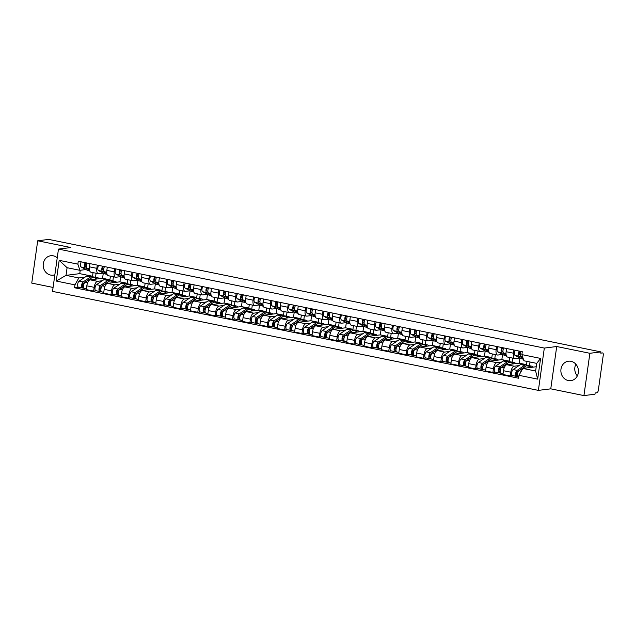 <?xml version="1.0" encoding="UTF-8"?>
<svg xmlns="http://www.w3.org/2000/svg" width="635" height="635" viewBox="0 0 635 635"><rect width="100%" height="100%" fill="white"/><g stroke="black" fill="none" stroke-linecap="round" stroke-linejoin="round"><path stroke-width="0.95" d="M577.334 375.912A9.795 8.771 82.9 0 1 575.874 364.204M571.008 361.307A9.795 8.771 -97.1 0 0 568.444 361.204A9.795 8.771 -97.1 0 0 560.872 370.578A9.795 8.771 -97.1 0 0 568.301 380.548A9.795 8.771 -97.1 0 0 570.865 380.643A9.795 8.771 -97.1 0 0 578.437 371.269A9.795 8.771 -97.1 0 0 571.008 361.307M57.245 257.794A9.795 8.771 -97.1 0 0 53.324 255.834A9.795 8.771 -97.1 0 0 50.76 255.738A9.795 8.771 -97.1 0 0 43.188 265.113A9.795 8.771 -97.1 0 0 50.617 275.074A9.795 8.771 -97.1 0 0 53.181 275.177A9.795 8.771 -97.1 0 0 54.856 274.78M583.93 395.589L589.875 353.29L600.932 351.909L48.752 239.411L37.695 240.792L70.858 247.547L58.468 249.095L52.522 291.394L538.377 390.382L550.767 388.834L583.93 395.589L594.987 394.208L595.162 392.978L596.884 392.763A2.508 1.072 101.5 0 0 598.345 390.16L603.25 355.251A2.508 1.072 101.5 0 0 602.639 352.933A2.508 1.072 101.5 0 0 602.488 352.925L602.639 352.933M37.695 240.792L31.75 283.091L53.078 287.441M589.875 353.29L556.712 346.527L544.322 348.075L58.468 249.095M600.932 351.909L600.766 353.139L602.488 352.925M103.291 273.098L102.56 278.289L90.17 279.837A5.779 2.469 101.5 0 0 86.82 285.829L86.289 289.592L93.631 291.084L94.163 287.322A5.779 2.469 -78.5 0 1 97.512 281.329L102.338 280.733M96.83 268.327L89.487 266.835A5.779 2.469 101.5 0 0 90.892 272.177L98.234 273.669A5.779 2.469 -78.5 0 1 96.83 268.327L97.282 265.12M89.487 266.835L89.94 263.62M96.195 290.766L93.631 291.084M113.443 276.773L112.871 280.837M103.346 273.09L98.592 273.685A5.779 2.469 -78.5 0 1 98.234 273.669M108.537 279.956L109.911 279.789L110.419 276.154M120.65 276.638L119.92 281.829L107.529 283.369A5.779 2.469 101.5 0 0 104.18 289.362L103.648 293.124L110.99 294.624L111.522 290.862A5.779 2.469 -78.5 0 1 114.871 284.869L119.698 284.266M107.299 267.16L106.847 270.375A5.779 2.469 101.5 0 0 108.252 275.717L115.594 277.209A5.779 2.469 -78.5 0 1 114.189 271.867L114.641 268.653M113.554 294.299L110.99 294.624M130.802 280.305L130.231 284.377M120.706 276.63L115.951 277.225A5.779 2.469 -78.5 0 1 115.594 277.209M125.897 283.496L127.27 283.321L127.778 279.694M138.009 280.17L137.279 285.361L124.889 286.909A5.779 2.469 101.5 0 0 121.539 292.902L121.007 296.664L128.349 298.156L128.881 294.394A5.779 2.469 -78.5 0 1 132.231 288.409L137.057 287.806M124.658 270.7L124.206 273.907A5.779 2.469 101.5 0 0 125.611 279.249L132.953 280.749A5.779 2.469 -78.5 0 1 131.548 275.407L132.001 272.193M130.921 297.839L128.349 298.156M148.161 283.845L147.59 287.917M138.065 280.162L133.31 280.757A5.779 2.469 -78.5 0 1 132.953 280.749M143.256 287.028L144.629 286.861L145.137 283.226M155.369 283.71L154.646 288.901L142.248 290.449A5.779 2.469 101.5 0 0 138.898 296.442L138.366 300.196L145.709 301.696L146.24 297.934A5.779 2.469 -78.5 0 1 149.598 291.941L154.416 291.338M142.018 274.233L141.565 277.447A5.779 2.469 101.5 0 0 142.97 282.789L150.312 284.282A5.779 2.469 -78.5 0 1 148.907 278.94L149.36 275.733M148.28 301.379L145.709 301.696M165.521 287.385L164.949 291.449M155.424 283.702L150.67 284.297A5.779 2.469 -78.5 0 1 150.312 284.282M160.615 290.568L161.988 290.393L162.496 286.766M172.736 287.242L172.006 292.433L159.607 293.981A5.779 2.469 101.5 0 0 156.258 299.974L155.726 303.736L163.076 305.237L163.6 301.474A5.779 2.469 -78.5 0 1 166.957 295.481L171.775 294.878M159.377 277.773L158.925 280.98A5.779 2.469 101.5 0 0 160.33 286.322L167.672 287.822A5.779 2.469 -78.5 0 1 166.267 282.48L166.719 279.265M165.64 304.911L163.076 305.237M182.88 290.917L182.309 294.989M172.791 287.242L168.029 287.83A5.779 2.469 -78.5 0 1 167.672 287.822M177.975 294.1L179.348 293.934L179.856 290.306M190.095 290.782L189.365 295.974L176.967 297.521A5.779 2.469 101.5 0 0 173.617 303.514L173.085 307.276L180.435 308.769L180.959 305.006A5.779 2.469 -78.5 0 1 184.317 299.014L189.135 298.418M176.736 281.305L176.284 284.52A5.779 2.469 101.5 0 0 177.689 289.862L185.031 291.354A5.779 2.469 -78.5 0 1 183.634 286.012L184.079 282.805M182.999 308.451L180.435 308.769M200.239 294.457L199.668 298.521M190.151 290.774L185.388 291.37A5.779 2.469 -78.5 0 1 185.031 291.354M195.334 297.64L196.707 297.474L197.215 293.838M207.454 294.322L206.724 299.514L194.334 301.053A5.779 2.469 101.5 0 0 190.976 307.046L190.444 310.809L197.795 312.309L198.318 308.546A5.779 2.469 -78.5 0 1 201.676 302.554L206.494 301.95M194.096 284.845L193.643 288.052A5.779 2.469 101.5 0 0 195.048 293.394L202.39 294.894A5.779 2.469 -78.5 0 1 200.993 289.552L201.438 286.337M200.358 311.983L197.795 312.309M217.607 297.99L217.035 302.062M207.51 294.315L202.748 294.91A5.779 2.469 -78.5 0 1 202.39 294.894M212.693 301.18L214.066 301.006L214.574 297.378M224.814 297.855L224.084 303.046L211.693 304.594A5.779 2.469 101.5 0 0 208.336 310.586L207.812 314.349L215.154 315.841L215.678 312.079A5.779 2.469 -78.5 0 1 219.035 306.086L223.853 305.491M211.455 288.377L211.003 291.592A5.779 2.469 101.5 0 0 212.407 296.934L219.75 298.434A5.779 2.469 -78.5 0 1 218.353 293.092L218.805 289.877M217.718 315.524L215.154 315.841M234.966 301.53L234.394 305.602M224.869 297.847L220.107 298.442A5.779 2.469 -78.5 0 1 219.75 298.434M230.053 304.713L231.426 304.546L231.942 300.911M242.173 301.395L241.443 306.586L229.052 308.134A5.779 2.469 101.5 0 0 225.695 314.119L225.171 317.881L232.513 319.381L233.045 315.619A5.779 2.469 -78.5 0 1 236.395 309.626L241.213 309.023M228.814 291.917L228.362 295.132A5.779 2.469 101.5 0 0 229.767 300.474L237.117 301.966A5.779 2.469 -78.5 0 1 235.712 296.624L236.164 293.418M235.077 319.064L232.513 319.381M252.325 305.07L251.754 309.134M242.229 301.387L237.466 301.982A5.779 2.469 -78.5 0 1 237.117 301.966M247.412 308.253L248.785 308.078L249.301 304.451M259.532 304.927L258.802 310.118L246.412 311.666A5.779 2.469 101.5 0 0 243.054 317.659L242.53 321.421L249.873 322.913L250.404 319.159A5.779 2.469 -78.5 0 1 253.754 313.166L258.572 312.563M246.174 295.458L245.729 298.664A5.779 2.469 101.5 0 0 247.126 304.006L254.476 305.506A5.779 2.469 -78.5 0 1 253.071 300.164L253.524 296.95M252.436 322.596L249.873 322.913M269.684 308.602L269.113 312.674M259.588 304.919L254.826 305.514A5.779 2.469 -78.5 0 1 254.476 305.506M264.779 311.785L266.144 311.618L266.66 307.983M276.892 308.467L276.161 313.658L263.771 315.206A5.779 2.469 101.5 0 0 260.413 321.199L259.89 324.953L267.232 326.453L267.764 322.691A5.779 2.469 -78.5 0 1 271.113 316.698L275.931 316.095M263.541 298.99L263.088 302.204A5.779 2.469 101.5 0 0 264.485 307.546L271.836 309.039A5.779 2.469 -78.5 0 1 270.431 303.697L270.883 300.49M269.796 326.136L267.232 326.453M287.044 312.142L286.472 316.206M276.947 308.459L272.193 309.055A5.779 2.469 -78.5 0 1 271.836 309.039M282.138 315.325L283.504 315.151L284.02 311.523M294.251 312.007L293.521 317.19L281.13 318.738A5.779 2.469 101.5 0 0 277.773 324.731L277.249 328.493L284.591 329.994L285.123 326.231A5.779 2.469 -78.5 0 1 288.473 320.238L293.299 319.635M280.9 302.53L280.448 305.737A5.779 2.469 101.5 0 0 281.853 311.079L289.195 312.579A5.779 2.469 -78.5 0 1 287.79 307.237L288.242 304.022M287.155 329.668L284.591 329.994M304.403 315.674L303.832 319.746M294.307 311.999L289.552 312.587A5.779 2.469 -78.5 0 1 289.195 312.579M299.498 318.865L300.871 318.691L301.379 315.063M311.61 315.539L310.88 320.731L298.49 322.278A5.779 2.469 101.5 0 0 295.14 328.271L294.608 332.034L301.95 333.526L302.482 329.763A5.779 2.469 -78.5 0 1 305.832 323.771L310.658 323.175M298.26 306.062L297.807 309.277A5.779 2.469 101.5 0 0 299.212 314.619L306.554 316.111A5.779 2.469 -78.5 0 1 305.149 310.769L305.602 307.562M304.514 333.208L301.95 333.526M321.762 319.214L321.191 323.278M311.666 315.531L306.911 316.127A5.779 2.469 -78.5 0 1 306.554 316.111M316.857 322.397L318.23 322.231L318.738 318.595M328.97 319.08L328.239 324.271L315.849 325.811A5.779 2.469 101.5 0 0 312.499 331.803L311.968 335.566L319.31 337.066L319.842 333.304A5.779 2.469 -78.5 0 1 323.191 327.311L328.017 326.707M315.619 309.602L315.166 312.817A5.779 2.469 101.5 0 0 316.571 318.159L323.913 319.651A5.779 2.469 -78.5 0 1 322.509 314.309L322.961 311.094M321.881 336.74L319.31 337.066M339.122 322.747L338.55 326.819M329.025 319.072L324.271 319.667A5.779 2.469 -78.5 0 1 323.913 319.651M334.216 325.938L335.59 325.763L336.098 322.135M346.329 322.612L345.607 327.803L333.208 329.351A5.779 2.469 101.5 0 0 329.859 335.344L329.327 339.106L336.669 340.598L337.201 336.836A5.779 2.469 -78.5 0 1 340.558 330.851L345.376 330.248M332.978 313.142L332.526 316.349A5.779 2.469 101.5 0 0 333.931 321.691L341.273 323.191A5.779 2.469 -78.5 0 1 339.868 317.849L340.32 314.635M339.241 340.281L336.669 340.598M356.481 326.287L355.91 330.359M346.385 322.604L341.63 323.199A5.779 2.469 -78.5 0 1 341.273 323.191M351.576 329.47L352.949 329.303L353.457 325.668M363.696 326.152L362.966 331.343L350.568 332.891A5.779 2.469 101.5 0 0 347.218 338.876L346.686 342.638L354.036 344.138L354.56 340.376A5.779 2.469 -78.5 0 1 357.918 334.383L362.736 333.78M350.337 316.674L349.885 319.889A5.779 2.469 101.5 0 0 351.29 325.231L358.632 326.723A5.779 2.469 -78.5 0 1 357.227 321.381L357.68 318.175M356.6 343.821L354.036 344.138M373.84 329.827L373.269 333.891M363.752 326.144L358.989 326.739A5.779 2.469 -78.5 0 1 358.632 326.723M368.935 333.01L370.308 332.835L370.816 329.208M381.056 329.684L380.325 334.875L367.927 336.423A5.779 2.469 101.5 0 0 364.577 342.416L364.045 346.178L371.396 347.67L371.919 343.916A5.779 2.469 -78.5 0 1 375.277 337.923L380.095 337.32M367.697 320.215L367.244 323.421A5.779 2.469 101.5 0 0 368.649 328.763L375.991 330.263A5.779 2.469 -78.5 0 1 374.587 324.922L375.039 321.707M373.959 347.353L371.396 347.67M391.2 333.359L390.628 337.431M381.111 329.684L376.349 330.271A5.779 2.469 -78.5 0 1 375.991 330.263M386.294 336.542L387.667 336.375L388.175 332.748M398.415 333.224L397.685 338.415L385.286 339.963A5.779 2.469 101.5 0 0 381.937 345.956L381.405 349.718L388.755 351.211L389.279 347.448A5.779 2.469 -78.5 0 1 392.636 341.455L397.454 340.852M385.056 323.747L384.604 326.962A5.779 2.469 101.5 0 0 386.009 332.303L393.351 333.796A5.779 2.469 -78.5 0 1 391.954 328.454L392.398 325.247M391.319 350.893L388.755 351.211M408.567 336.899L407.987 340.963M398.47 333.216L393.708 333.812A5.779 2.469 -78.5 0 1 393.351 333.796M403.654 340.082L405.027 339.908L405.535 336.28M415.774 336.764L415.044 341.955L402.653 343.495A5.779 2.469 101.5 0 0 399.296 349.488L398.764 353.25L406.114 354.751L406.638 350.988A5.779 2.469 -78.5 0 1 409.996 344.995L414.814 344.392M402.415 327.287L401.963 330.494A5.779 2.469 101.5 0 0 403.368 335.836L410.71 337.336A5.779 2.469 -78.5 0 1 409.313 331.994L409.765 328.779M408.678 354.425L406.114 354.751M425.926 340.431L425.355 344.503M415.83 336.756L411.067 337.344A5.779 2.469 -78.5 0 1 410.71 337.336M421.013 343.622L422.386 343.448L422.894 339.82M433.133 340.296L432.403 345.488L420.013 347.035A5.779 2.469 101.5 0 0 416.655 353.028L416.131 356.791L423.474 358.283L423.997 354.52A5.779 2.469 -78.5 0 1 427.355 348.528L432.173 347.932M419.775 330.819L419.322 334.034A5.779 2.469 101.5 0 0 420.727 339.376L428.077 340.876A5.779 2.469 -78.5 0 1 426.672 335.534L427.125 332.319M426.037 357.965L423.474 358.283M443.286 343.972L442.714 348.036M433.189 340.289L428.427 340.884A5.779 2.469 -78.5 0 1 428.077 340.876M438.372 347.154L439.745 346.988L440.261 343.352M450.493 343.837L449.763 349.028L437.372 350.568A5.779 2.469 101.5 0 0 434.015 356.56L433.491 360.323L440.833 361.823L441.365 358.061A5.779 2.469 -78.5 0 1 444.714 352.068L449.532 351.465M437.134 334.359L436.689 337.574A5.779 2.469 101.5 0 0 438.086 342.916L445.437 344.408A5.779 2.469 -78.5 0 1 444.032 339.066L444.484 335.859M443.397 361.498L440.833 361.823M460.645 347.504L460.073 351.576M450.548 343.829L445.786 344.424A5.779 2.469 -78.5 0 1 445.437 344.408M455.739 350.695L457.105 350.52L457.621 346.893M467.852 347.369L467.122 352.56L454.731 354.108A5.779 2.469 101.5 0 0 451.374 360.101L450.85 363.863L458.192 365.355L458.724 361.593A5.779 2.469 -78.5 0 1 462.074 355.608L466.892 355.005M454.493 337.899L454.049 341.106A5.779 2.469 101.5 0 0 455.446 346.448L462.796 347.948A5.779 2.469 -78.5 0 1 461.391 342.606L461.843 339.392M460.756 365.038L458.192 365.355M478.004 351.044L477.433 355.116M467.908 347.361L463.153 347.956A5.779 2.469 -78.5 0 1 462.796 347.948M473.099 354.227L474.464 354.06L474.98 350.425M485.211 350.909L484.481 356.1L472.091 357.648A5.779 2.469 101.5 0 0 468.733 363.641L468.209 367.395L475.551 368.895L476.083 365.133A5.779 2.469 -78.5 0 1 479.433 359.14L484.251 358.537M471.861 341.432L471.408 344.646A5.779 2.469 101.5 0 0 472.805 349.988L480.155 351.48A5.779 2.469 -78.5 0 1 478.75 346.138L479.203 342.932M478.115 368.578L475.551 368.895M495.363 354.584L494.792 358.648M485.267 350.901L480.512 351.496A5.779 2.469 -78.5 0 1 480.155 351.48M490.458 357.767L491.831 357.592L492.339 353.965M502.571 354.441L501.84 359.632L489.45 361.18A5.779 2.469 101.5 0 0 486.092 367.173L485.569 370.935L492.911 372.435L493.443 368.673A5.779 2.469 -78.5 0 1 496.792 362.68L501.618 362.077M489.22 344.972L488.767 348.178A5.779 2.469 101.5 0 0 490.172 353.52L497.515 355.021A5.779 2.469 -78.5 0 1 496.11 349.679L496.562 346.464M495.475 372.11L492.911 372.435M512.723 358.116L512.151 362.188M502.626 354.441L497.872 355.028A5.779 2.469 -78.5 0 1 497.515 355.021M507.817 361.307L509.191 361.132L509.699 357.505M519.93 357.981L519.2 363.172L506.809 364.72A5.779 2.469 101.5 0 0 503.46 370.713L502.928 374.475L510.27 375.968L510.802 372.205A5.779 2.469 -78.5 0 1 514.152 366.212L518.978 365.617M506.579 348.504L506.127 351.719A5.779 2.469 101.5 0 0 507.532 357.06L514.874 358.553A5.779 2.469 -78.5 0 1 513.469 353.211L513.921 350.004M512.834 375.65L510.27 375.968M530.034 362.021L529.511 365.72M519.986 357.973L515.231 358.569A5.779 2.469 -78.5 0 1 514.874 358.553M525.177 364.839L526.55 364.673L527.002 361.402M519.2 363.172L526.55 364.673M501.84 359.632L509.191 361.132M484.481 356.1L491.831 357.592M467.122 352.56L474.464 354.06M449.763 349.028L457.105 350.52M432.403 345.488L439.745 346.988M415.044 341.955L422.386 343.448M397.685 338.415L405.027 339.908M380.325 334.875L387.667 336.375M362.966 331.343L370.308 332.835M345.607 327.803L352.949 329.303M328.239 324.271L335.59 325.763M310.88 320.731L318.23 322.231M293.521 317.19L300.871 318.691M276.161 313.658L283.504 315.151M258.802 310.118L266.144 311.618M241.443 306.586L248.785 308.078M224.084 303.046L231.426 304.546M206.724 299.514L214.066 301.006M189.365 295.974L196.707 297.474M172.006 292.433L179.348 293.934M154.646 288.901L161.988 290.393M137.279 285.361L144.629 286.861M119.92 281.829L127.27 283.321M102.56 278.289L109.911 279.789M80.224 270.272L79.748 273.645L66.024 275.352L78.819 277.963L84.979 277.193M91.178 276.423L92.551 276.249L93.059 272.621M79.748 273.645L92.551 276.249M85.987 269.558L79.899 270.312L67.096 267.708L66.024 275.352L56.261 281.059L59.174 260.334L77.867 264.144L79.899 270.312M536.234 366.752L522.835 368.419L535.63 371.03L536.71 363.379L523.915 360.775L521.883 354.608L522.295 351.711L78.28 261.247L77.867 264.144M521.883 354.608L540.583 358.418L537.67 379.135L518.97 375.325L522.835 368.419M78.819 277.963L74.954 284.869L74.549 287.766L518.565 378.222L518.97 375.325M74.954 284.869L56.261 281.059M538.377 390.382L544.322 348.075M550.767 388.834L556.712 346.527M78.835 287.226L74.549 287.766M96.083 273.233L95.512 277.305M59.174 260.334L67.096 267.708M535.63 371.03L537.67 379.135M536.71 363.379L540.583 358.418M89.408 269.454L86.995 268.184A3.143 1.341 -78.5 0 1 86.328 266.089A3.143 1.341 -78.5 0 1 87.138 263.057M86.344 266.668L85.511 266.232A1.508 0.643 -78.5 0 1 85.257 264.668A1.508 0.643 -78.5 0 1 86.098 263.303L86.924 263.469M89.694 270.82L87.773 270.431A7.533 3.215 -78.5 0 1 87.392 270.296L81.097 266.986A3.143 1.341 -78.5 0 1 80.431 264.89A3.143 1.341 -78.5 0 1 81.24 261.85M89.503 270.113L85.106 267.803A3.143 1.341 -78.5 0 1 84.439 265.708A3.143 1.341 -78.5 0 1 85.249 262.668M86.098 263.303L86.162 262.85M91.194 278.178A5.905 2.516 101.5 0 0 90.551 278.455L83.09 283.48A1.508 0.643 101.5 0 0 82.383 285.059A1.508 0.643 101.5 0 0 82.764 286.361A1.508 0.643 101.5 0 0 82.852 286.369L82.629 287.972A3.143 1.341 101.5 0 1 82.439 287.965L78.43 287.147A3.143 1.341 101.5 0 1 77.645 284.432A3.143 1.341 101.5 0 1 79.113 281.138L86.574 276.114A7.533 3.215 101.5 0 1 87.955 275.765L91.956 276.582A7.533 3.215 101.5 0 0 90.583 276.931L83.114 281.956A3.143 1.341 101.5 0 0 81.653 285.25A3.143 1.341 101.5 0 0 82.439 287.965M92.837 277.114A7.533 3.215 101.5 0 0 91.956 276.582M83.653 284.948L82.383 285.107M83.502 286.496L82.677 286.329M99.036 278.725A7.533 3.215 101.5 0 0 97.853 277.781L93.853 276.963A7.533 3.215 101.5 0 0 92.472 277.32L85.011 282.345A3.143 1.341 101.5 0 0 83.542 285.631A3.143 1.341 101.5 0 0 84.328 288.346L86.4 288.766M97.853 277.781A7.533 3.215 101.5 0 0 96.48 278.138L94.813 279.257M84.145 288.274L82.629 287.972M106.767 272.994L104.354 271.724A3.143 1.341 -78.5 0 1 103.688 269.629A3.143 1.341 -78.5 0 1 104.497 266.589M103.703 270.2L102.87 269.772A1.508 0.643 -78.5 0 1 102.616 268.208A1.508 0.643 -78.5 0 1 103.457 266.843L104.283 267.01M107.053 274.36L105.132 273.963A7.533 3.215 -78.5 0 1 104.751 273.828L98.457 270.526A3.143 1.341 -78.5 0 1 97.79 268.422A3.143 1.341 -78.5 0 1 98.6 265.39M106.863 273.653L102.465 271.343A3.143 1.341 -78.5 0 1 101.798 269.24A3.143 1.341 -78.5 0 1 102.608 266.208M103.457 266.843L103.521 266.39M124.127 276.527L121.714 275.265A3.143 1.341 -78.5 0 1 121.047 273.161A3.143 1.341 -78.5 0 1 121.856 270.129M121.063 273.741L120.229 273.304A1.508 0.643 -78.5 0 1 119.975 271.74A1.508 0.643 -78.5 0 1 120.817 270.375L121.642 270.542M124.412 277.892L122.491 277.503A7.533 3.215 -78.5 0 1 122.111 277.368L115.816 274.058A3.143 1.341 -78.5 0 1 115.149 271.963A3.143 1.341 -78.5 0 1 115.959 268.923M124.23 277.185L119.825 274.876A3.143 1.341 -78.5 0 1 119.158 272.78A3.143 1.341 -78.5 0 1 119.967 269.74M120.817 270.375L120.88 269.931M108.553 281.718A5.905 2.516 101.5 0 0 107.91 281.996L100.449 287.02A1.508 0.643 101.5 0 0 99.743 288.6A1.508 0.643 101.5 0 0 100.124 289.901A1.508 0.643 101.5 0 0 100.219 289.901L99.989 291.505A3.143 1.341 101.5 0 1 99.798 291.497L95.79 290.679A3.143 1.341 101.5 0 1 95.004 287.972A3.143 1.341 101.5 0 1 96.472 284.678L103.934 279.654A7.533 3.215 101.5 0 1 105.315 279.297L109.315 280.114A7.533 3.215 101.5 0 0 107.942 280.472L100.473 285.496A3.143 1.341 101.5 0 0 99.012 288.782A3.143 1.341 101.5 0 0 99.798 291.497M110.196 280.646A7.533 3.215 101.5 0 0 109.315 280.114M101.013 288.488L99.743 288.647M100.862 290.036L100.036 289.87M116.395 282.265A7.533 3.215 101.5 0 0 115.213 281.321L111.212 280.503A7.533 3.215 101.5 0 0 109.831 280.853L102.37 285.877A3.143 1.341 101.5 0 0 100.901 289.171A3.143 1.341 101.5 0 0 101.687 291.886L103.759 292.306M115.213 281.321A7.533 3.215 101.5 0 0 113.84 281.67L112.173 282.789M101.505 291.814L99.989 291.505M125.913 285.25A5.905 2.516 101.5 0 0 125.27 285.528L117.808 290.552A1.508 0.643 101.5 0 0 117.102 292.132A1.508 0.643 101.5 0 0 117.483 293.433A1.508 0.643 101.5 0 0 117.578 293.441L117.348 295.045A3.143 1.341 101.5 0 1 117.157 295.037L113.149 294.219A3.143 1.341 101.5 0 1 112.363 291.505A3.143 1.341 101.5 0 1 113.832 288.211L121.293 283.194A7.533 3.215 101.5 0 1 122.674 282.837L126.682 283.654A7.533 3.215 101.5 0 0 125.301 284.004L117.832 289.028A3.143 1.341 101.5 0 0 116.372 292.322A3.143 1.341 101.5 0 0 117.157 295.037M127.556 284.186A7.533 3.215 101.5 0 0 126.682 283.654M118.372 292.021L117.102 292.179M118.221 293.568L117.396 293.402M133.755 285.806A7.533 3.215 101.5 0 0 132.58 284.853L128.572 284.035A7.533 3.215 101.5 0 0 127.191 284.393L119.729 289.417A3.143 1.341 101.5 0 0 118.261 292.711A3.143 1.341 101.5 0 0 119.047 295.418L121.126 295.846M132.58 284.853A7.533 3.215 101.5 0 0 131.199 285.21L129.532 286.329M118.864 295.354L117.348 295.045M141.494 280.067L139.073 278.797A3.143 1.341 -78.5 0 1 138.406 276.701A3.143 1.341 -78.5 0 1 139.216 273.661M138.422 277.281L137.589 276.844A1.508 0.643 -78.5 0 1 137.335 275.28A1.508 0.643 -78.5 0 1 138.176 273.915L139.001 274.082M141.772 281.432L139.851 281.035A7.533 3.215 -78.5 0 1 139.47 280.9L133.175 277.598A3.143 1.341 -78.5 0 1 132.509 275.495A3.143 1.341 -78.5 0 1 133.318 272.463M141.589 280.726L137.184 278.416A3.143 1.341 -78.5 0 1 136.517 276.312A3.143 1.341 -78.5 0 1 137.327 273.28M138.176 273.915L138.239 273.463M158.853 283.607L156.44 282.337A3.143 1.341 -78.5 0 1 155.766 280.233A3.143 1.341 -78.5 0 1 156.575 277.201M155.781 280.813L154.956 280.376A1.508 0.643 -78.5 0 1 154.694 278.813A1.508 0.643 -78.5 0 1 155.535 277.447L156.361 277.622M159.131 284.964L157.21 284.575A7.533 3.215 -78.5 0 1 156.829 284.44L150.543 281.13A3.143 1.341 -78.5 0 1 149.868 279.035A3.143 1.341 -78.5 0 1 150.678 275.995M158.948 284.266L154.543 281.948A3.143 1.341 -78.5 0 1 153.876 279.852A3.143 1.341 -78.5 0 1 154.686 276.812M155.535 277.447L155.599 277.003M176.212 287.139L173.799 285.869A3.143 1.341 -78.5 0 1 173.125 283.774A3.143 1.341 -78.5 0 1 173.934 280.733M173.141 284.353L172.315 283.916A1.508 0.643 -78.5 0 1 172.053 282.353A1.508 0.643 -78.5 0 1 172.895 280.988L173.72 281.154M176.49 288.504L174.569 288.115A7.533 3.215 -78.5 0 1 174.196 287.98L167.902 284.67A3.143 1.341 -78.5 0 1 167.227 282.575A3.143 1.341 -78.5 0 1 168.037 279.535M176.308 287.798L171.902 285.488A3.143 1.341 -78.5 0 1 171.236 283.385A3.143 1.341 -78.5 0 1 172.045 280.352M172.895 280.988L172.958 280.535M143.272 288.79A5.905 2.516 101.5 0 0 142.637 289.068L135.168 294.092A1.508 0.643 101.5 0 0 134.461 295.672A1.508 0.643 101.5 0 0 134.842 296.974A1.508 0.643 101.5 0 0 134.938 296.974L134.707 298.577A3.143 1.341 101.5 0 1 134.517 298.569L130.508 297.759A3.143 1.341 101.5 0 1 129.723 295.045A3.143 1.341 101.5 0 1 131.191 291.751L138.652 286.726A7.533 3.215 101.5 0 1 140.033 286.377L144.042 287.187A7.533 3.215 101.5 0 0 142.661 287.544L135.199 292.568A3.143 1.341 101.5 0 0 133.731 295.862A3.143 1.341 101.5 0 0 134.517 298.569M144.915 287.726A7.533 3.215 101.5 0 0 144.042 287.187M135.731 295.561L134.461 295.719M135.58 297.109L134.755 296.942M151.122 289.338A7.533 3.215 101.5 0 0 149.939 288.393L145.931 287.576A7.533 3.215 101.5 0 0 144.55 287.933L137.089 292.949A3.143 1.341 101.5 0 0 135.62 296.243A3.143 1.341 101.5 0 0 136.406 298.958L138.486 299.379M149.939 288.393A7.533 3.215 101.5 0 0 148.558 288.742L146.891 289.87M136.231 298.887L134.707 298.577M160.639 292.322A5.905 2.516 101.5 0 0 159.996 292.608L152.527 297.624A1.508 0.643 101.5 0 0 151.828 299.204A1.508 0.643 101.5 0 0 152.202 300.506A1.508 0.643 101.5 0 0 152.297 300.514L152.067 302.117A3.143 1.341 101.5 0 1 151.876 302.109L147.868 301.292A3.143 1.341 101.5 0 1 147.082 298.577A3.143 1.341 101.5 0 1 148.55 295.291L156.012 290.266A7.533 3.215 101.5 0 1 157.393 289.909L161.401 290.727A7.533 3.215 101.5 0 0 160.02 291.084L152.559 296.101A3.143 1.341 101.5 0 0 151.09 299.395A3.143 1.341 101.5 0 0 151.876 302.109M162.274 291.259A7.533 3.215 101.5 0 0 161.401 290.727M153.091 299.101L151.821 299.26M152.94 300.641L152.114 300.474M168.481 292.878A7.533 3.215 101.5 0 0 167.299 291.925L163.29 291.116A7.533 3.215 101.5 0 0 161.909 291.465L154.448 296.489A3.143 1.341 101.5 0 0 152.979 299.784A3.143 1.341 101.5 0 0 153.765 302.498L155.845 302.919M167.299 291.925A7.533 3.215 101.5 0 0 165.918 292.283L164.251 293.402M153.591 302.427L152.067 302.117M177.998 295.862A5.905 2.516 101.5 0 0 177.355 296.14L169.886 301.165A1.508 0.643 101.5 0 0 169.188 302.744A1.508 0.643 101.5 0 0 169.561 304.046A1.508 0.643 101.5 0 0 169.656 304.046L169.434 305.649A3.143 1.341 101.5 0 1 169.235 305.649L165.227 304.832A3.143 1.341 101.5 0 1 164.441 302.117A3.143 1.341 101.5 0 1 165.91 298.823L173.371 293.799A7.533 3.215 101.5 0 1 174.752 293.449L178.76 294.267A7.533 3.215 101.5 0 0 177.379 294.616L169.918 299.641A3.143 1.341 101.5 0 0 168.45 302.935A3.143 1.341 101.5 0 0 169.235 305.649M179.634 294.799A7.533 3.215 101.5 0 0 178.76 294.267M170.45 302.633L169.18 302.792M170.299 304.181L169.474 304.014M185.841 296.41A7.533 3.215 101.5 0 0 184.658 295.465L180.65 294.648A7.533 3.215 101.5 0 0 179.268 295.005L171.807 300.03A3.143 1.341 101.5 0 0 170.339 303.316A3.143 1.341 101.5 0 0 171.125 306.03L173.204 306.451M184.658 295.465A7.533 3.215 101.5 0 0 183.277 295.823L181.61 296.942M170.95 305.959L169.434 305.649M193.572 290.679L191.159 289.409A3.143 1.341 -78.5 0 1 190.484 287.314A3.143 1.341 -78.5 0 1 191.294 284.274M190.5 287.885L189.674 287.457A1.508 0.643 -78.5 0 1 189.413 285.893A1.508 0.643 -78.5 0 1 190.254 284.52L191.079 284.694M193.85 292.044L191.929 291.648A7.533 3.215 -78.5 0 1 191.556 291.513L185.261 288.211A3.143 1.341 -78.5 0 1 184.587 286.107A3.143 1.341 -78.5 0 1 185.396 283.075M193.667 291.338L189.262 289.02A3.143 1.341 -78.5 0 1 188.595 286.925A3.143 1.341 -78.5 0 1 189.405 283.885M190.254 284.52L190.317 284.075M195.358 299.402A5.905 2.516 101.5 0 0 194.715 299.68L187.246 304.697A1.508 0.643 101.5 0 0 186.547 306.284A1.508 0.643 101.5 0 0 186.92 307.586A1.508 0.643 101.5 0 0 187.015 307.586L186.793 309.189A3.143 1.341 101.5 0 1 186.595 309.181L182.594 308.364A3.143 1.341 101.5 0 1 181.8 305.649A3.143 1.341 101.5 0 1 183.269 302.363L190.738 297.339A7.533 3.215 101.5 0 1 192.111 296.982L196.12 297.799A7.533 3.215 101.5 0 0 194.739 298.156L187.277 303.181A3.143 1.341 101.5 0 0 185.809 306.467A3.143 1.341 101.5 0 0 186.595 309.181M196.993 298.331A7.533 3.215 101.5 0 0 196.12 297.799M187.809 306.173L186.539 306.332M187.658 307.721L186.833 307.546M203.2 299.95A7.533 3.215 101.5 0 0 202.017 299.006L198.009 298.188A7.533 3.215 101.5 0 0 196.636 298.537L189.166 303.562A3.143 1.341 101.5 0 0 187.698 306.856A3.143 1.341 101.5 0 0 188.492 309.57L190.564 309.991M202.017 299.006A7.533 3.215 101.5 0 0 200.636 299.355L198.969 300.474M188.309 309.499L186.793 309.189M210.931 294.211L208.518 292.949A3.143 1.341 -78.5 0 1 207.843 290.846A3.143 1.341 -78.5 0 1 208.661 287.814M207.859 291.425L207.034 290.989A1.508 0.643 -78.5 0 1 206.772 289.425A1.508 0.643 -78.5 0 1 207.613 288.06L208.439 288.226M211.217 295.577L209.288 295.188A7.533 3.215 -78.5 0 1 208.915 295.053L202.621 291.743A3.143 1.341 -78.5 0 1 201.946 289.647A3.143 1.341 -78.5 0 1 202.755 286.607M211.026 294.87L206.621 292.56A3.143 1.341 -78.5 0 1 205.954 290.465A3.143 1.341 -78.5 0 1 206.764 287.425M207.613 288.06L207.677 287.607M212.717 302.935A5.905 2.516 101.5 0 0 212.074 303.212L204.605 308.237A1.508 0.643 101.5 0 0 203.906 309.816A1.508 0.643 101.5 0 0 204.28 311.118A1.508 0.643 101.5 0 0 204.375 311.126L204.152 312.73A3.143 1.341 101.5 0 1 203.954 312.722L199.954 311.904A3.143 1.341 101.5 0 1 199.16 309.189A3.143 1.341 101.5 0 1 200.628 305.895L208.097 300.879A7.533 3.215 101.5 0 1 209.471 300.522L213.479 301.339A7.533 3.215 101.5 0 0 212.098 301.688L204.637 306.713A3.143 1.341 101.5 0 0 203.168 310.007A3.143 1.341 101.5 0 0 203.954 312.722M214.352 301.871A7.533 3.215 101.5 0 0 213.479 301.339M205.176 309.705L203.898 309.864M205.018 311.253L204.192 311.087M220.559 303.49A7.533 3.215 101.5 0 0 219.377 302.538L215.368 301.72A7.533 3.215 101.5 0 0 213.995 302.077L206.526 307.102A3.143 1.341 101.5 0 0 205.065 310.388A3.143 1.341 101.5 0 0 205.851 313.103L207.923 313.531M219.377 302.538A7.533 3.215 101.5 0 0 217.995 302.895L216.329 304.014M205.669 313.039L204.152 312.73M228.29 297.751L225.877 296.481A3.143 1.341 -78.5 0 1 225.211 294.386A3.143 1.341 -78.5 0 1 226.02 291.346M225.219 294.965L224.393 294.529A1.508 0.643 -78.5 0 1 224.139 292.965A1.508 0.643 -78.5 0 1 224.98 291.6L225.806 291.767M228.576 299.117L226.647 298.72A7.533 3.215 -78.5 0 1 226.274 298.585L219.98 295.283A3.143 1.341 -78.5 0 1 219.313 293.18A3.143 1.341 -78.5 0 1 220.123 290.147M228.386 298.41L223.988 296.101A3.143 1.341 -78.5 0 1 223.314 293.997A3.143 1.341 -78.5 0 1 224.123 290.965M224.98 291.6L225.036 291.147M230.076 306.475A5.905 2.516 101.5 0 0 229.433 306.753L221.972 311.777A1.508 0.643 101.5 0 0 221.266 313.357A1.508 0.643 101.5 0 0 221.639 314.658A1.508 0.643 101.5 0 0 221.734 314.658L221.512 316.262A3.143 1.341 101.5 0 1 221.313 316.254L217.313 315.436A3.143 1.341 101.5 0 1 216.527 312.73A3.143 1.341 101.5 0 1 217.988 309.435L225.457 304.411A7.533 3.215 101.5 0 1 226.83 304.062L230.838 304.871A7.533 3.215 101.5 0 0 229.457 305.229L221.996 310.253A3.143 1.341 101.5 0 0 220.528 313.539A3.143 1.341 101.5 0 0 221.313 316.254M231.712 305.403A7.533 3.215 101.5 0 0 230.838 304.871M222.536 313.245L221.258 313.404M222.385 314.793L221.559 314.627M237.919 307.022A7.533 3.215 101.5 0 0 236.736 306.078L232.727 305.26A7.533 3.215 101.5 0 0 231.354 305.618L223.885 310.634A3.143 1.341 101.5 0 0 222.425 313.928A3.143 1.341 101.5 0 0 223.21 316.643L225.282 317.063M236.736 306.078A7.533 3.215 101.5 0 0 235.355 306.427L233.696 307.554M223.028 316.571L221.512 316.262M245.65 301.284L243.237 300.022A3.143 1.341 -78.5 0 1 242.57 297.918A3.143 1.341 -78.5 0 1 243.38 294.886M242.578 298.498L241.752 298.061A1.508 0.643 -78.5 0 1 241.498 296.497A1.508 0.643 -78.5 0 1 242.34 295.132L243.165 295.299M245.935 302.649L244.007 302.26A7.533 3.215 -78.5 0 1 243.634 302.125L237.339 298.815A3.143 1.341 -78.5 0 1 236.672 296.72A3.143 1.341 -78.5 0 1 237.482 293.68M245.745 301.942L241.348 299.633A3.143 1.341 -78.5 0 1 240.673 297.537A3.143 1.341 -78.5 0 1 241.483 294.497M242.34 295.132L242.403 294.688M247.436 310.007A5.905 2.516 101.5 0 0 246.793 310.285L239.331 315.309A1.508 0.643 101.5 0 0 238.625 316.889A1.508 0.643 101.5 0 0 239.006 318.191A1.508 0.643 101.5 0 0 239.093 318.198L238.871 319.802A3.143 1.341 101.5 0 1 238.673 319.794L234.672 318.976A3.143 1.341 101.5 0 1 233.886 316.262A3.143 1.341 101.5 0 1 235.347 312.968L242.816 307.951A7.533 3.215 101.5 0 1 244.189 307.594L248.198 308.412A7.533 3.215 101.5 0 0 246.817 308.769L239.355 313.785A3.143 1.341 101.5 0 0 237.887 317.079A3.143 1.341 101.5 0 0 238.673 319.794M249.079 308.943A7.533 3.215 101.5 0 0 248.198 308.412M239.895 316.778L238.617 316.936M239.744 318.325L238.919 318.159M255.278 310.563A7.533 3.215 101.5 0 0 254.095 309.61L250.087 308.793A7.533 3.215 101.5 0 0 248.714 309.15L241.244 314.174A3.143 1.341 101.5 0 0 239.784 317.468A3.143 1.341 101.5 0 0 240.57 320.175L242.641 320.604M254.095 309.61A7.533 3.215 101.5 0 0 252.722 309.967L251.055 311.087M240.387 320.111L238.871 319.802M263.009 304.824L260.596 303.554A3.143 1.341 -78.5 0 1 259.929 301.458A3.143 1.341 -78.5 0 1 260.739 298.418M259.937 302.038L259.112 301.601A1.508 0.643 -78.5 0 1 258.858 300.037A1.508 0.643 -78.5 0 1 259.699 298.672L260.525 298.839M263.295 306.189L261.366 305.792A7.533 3.215 -78.5 0 1 260.993 305.657L254.698 302.355A3.143 1.341 -78.5 0 1 254.032 300.26A3.143 1.341 -78.5 0 1 254.841 297.22M263.104 305.483L258.707 303.173A3.143 1.341 -78.5 0 1 258.032 301.069A3.143 1.341 -78.5 0 1 258.842 298.037M259.699 298.672L259.763 298.22M264.795 313.547A5.905 2.516 101.5 0 0 264.152 313.825L256.691 318.849A1.508 0.643 101.5 0 0 255.984 320.429A1.508 0.643 101.5 0 0 256.365 321.731A1.508 0.643 101.5 0 0 256.453 321.731L256.23 323.334A3.143 1.341 101.5 0 1 256.04 323.326L252.031 322.516A3.143 1.341 101.5 0 1 251.246 319.802A3.143 1.341 101.5 0 1 252.706 316.508L260.175 311.483A7.533 3.215 101.5 0 1 261.556 311.134L265.557 311.944A7.533 3.215 101.5 0 0 264.184 312.301L256.715 317.325A3.143 1.341 101.5 0 0 255.246 320.619A3.143 1.341 101.5 0 0 256.04 323.326M266.438 312.483A7.533 3.215 101.5 0 0 265.557 311.944M257.254 320.318L255.976 320.477M257.104 321.866L256.278 321.699M272.637 314.095A7.533 3.215 101.5 0 0 271.455 313.15L267.454 312.333A7.533 3.215 101.5 0 0 266.073 312.69L258.604 317.706A3.143 1.341 101.5 0 0 257.143 321A3.143 1.341 101.5 0 0 257.929 323.715L260.001 324.136M271.455 313.15A7.533 3.215 101.5 0 0 270.081 313.499L268.415 314.627M257.747 323.644L256.23 323.334M280.368 308.364L277.955 307.094A3.143 1.341 -78.5 0 1 277.289 304.99A3.143 1.341 -78.5 0 1 278.098 301.958M277.305 305.57L276.471 305.133A1.508 0.643 -78.5 0 1 276.217 303.57A1.508 0.643 -78.5 0 1 277.058 302.204L277.884 302.379M280.654 309.721L278.733 309.332A7.533 3.215 -78.5 0 1 278.352 309.197L272.058 305.887A3.143 1.341 -78.5 0 1 271.391 303.792A3.143 1.341 -78.5 0 1 272.201 300.76M280.464 309.023L276.066 306.705A3.143 1.341 -78.5 0 1 275.392 304.609A3.143 1.341 -78.5 0 1 276.209 301.569M277.058 302.204L277.122 301.76M282.154 317.079A5.905 2.516 101.5 0 0 281.511 317.365L274.05 322.382A1.508 0.643 101.5 0 0 273.344 323.961A1.508 0.643 101.5 0 0 273.725 325.271A1.508 0.643 101.5 0 0 273.812 325.271L273.59 326.874A3.143 1.341 101.5 0 1 273.399 326.866L269.391 326.049A3.143 1.341 101.5 0 1 268.605 323.334A3.143 1.341 101.5 0 1 270.073 320.048L277.535 315.023A7.533 3.215 101.5 0 1 278.916 314.666L282.916 315.484A7.533 3.215 101.5 0 0 281.543 315.841L274.074 320.858A3.143 1.341 101.5 0 0 272.613 324.152A3.143 1.341 101.5 0 0 273.399 326.866M283.797 316.016A7.533 3.215 101.5 0 0 282.916 315.484M274.614 323.858L273.336 324.017M274.463 325.406L273.637 325.231M289.997 317.635A7.533 3.215 101.5 0 0 288.814 316.682L284.813 315.873A7.533 3.215 101.5 0 0 283.432 316.222L275.971 321.247A3.143 1.341 101.5 0 0 274.503 324.541A3.143 1.341 101.5 0 0 275.288 327.255L277.36 327.676M288.814 316.682A7.533 3.215 101.5 0 0 287.441 317.04L285.774 318.159M275.106 327.184L273.59 326.874M297.728 311.896L295.315 310.626A3.143 1.341 -78.5 0 1 294.648 308.531A3.143 1.341 -78.5 0 1 295.458 305.491M294.664 309.11L293.83 308.673A1.508 0.643 -78.5 0 1 293.576 307.11A1.508 0.643 -78.5 0 1 294.418 305.745L295.243 305.911M298.013 313.261L296.093 312.872A7.533 3.215 -78.5 0 1 295.712 312.737L289.417 309.428A3.143 1.341 -78.5 0 1 288.75 307.332A3.143 1.341 -78.5 0 1 289.56 304.292M297.823 312.555L293.426 310.245A3.143 1.341 -78.5 0 1 292.759 308.15A3.143 1.341 -78.5 0 1 293.568 305.11M294.418 305.745L294.481 305.292M299.514 320.619A5.905 2.516 101.5 0 0 298.871 320.897L291.409 325.922A1.508 0.643 101.5 0 0 290.703 327.501A1.508 0.643 101.5 0 0 291.084 328.803A1.508 0.643 101.5 0 0 291.179 328.803L290.949 330.406A3.143 1.341 101.5 0 1 290.759 330.406L286.75 329.589A3.143 1.341 101.5 0 1 285.964 326.874A3.143 1.341 101.5 0 1 287.433 323.58L294.894 318.556A7.533 3.215 101.5 0 1 296.275 318.206L300.276 319.024A7.533 3.215 101.5 0 0 298.902 319.373L291.433 324.398A3.143 1.341 101.5 0 0 289.973 327.692A3.143 1.341 101.5 0 0 290.759 330.406M301.157 319.556A7.533 3.215 101.5 0 0 300.276 319.024M291.973 327.39L290.703 327.549M291.822 328.938L290.997 328.771M307.356 321.167A7.533 3.215 101.5 0 0 306.173 320.223L302.173 319.405A7.533 3.215 101.5 0 0 300.792 319.762L293.33 324.787A3.143 1.341 101.5 0 0 291.862 328.073A3.143 1.341 101.5 0 0 292.648 330.787L294.719 331.208M306.173 320.223A7.533 3.215 101.5 0 0 304.8 320.58L303.133 321.699M292.465 330.716L290.949 330.406M315.087 315.436L312.674 314.166A3.143 1.341 -78.5 0 1 312.007 312.071A3.143 1.341 -78.5 0 1 312.817 309.031M312.023 312.642L311.19 312.214A1.508 0.643 -78.5 0 1 310.936 310.65A1.508 0.643 -78.5 0 1 311.777 309.285L312.603 309.451M315.373 316.801L313.452 316.405A7.533 3.215 -78.5 0 1 313.071 316.27L306.776 312.968A3.143 1.341 -78.5 0 1 306.11 310.864A3.143 1.341 -78.5 0 1 306.919 307.832M315.19 316.095L310.785 313.777A3.143 1.341 -78.5 0 1 310.118 311.682A3.143 1.341 -78.5 0 1 310.928 308.65M311.777 309.285L311.841 308.832M316.873 324.16A5.905 2.516 101.5 0 0 316.23 324.437L308.769 329.462A1.508 0.643 101.5 0 0 308.062 331.041A1.508 0.643 101.5 0 0 308.443 332.343A1.508 0.643 101.5 0 0 308.539 332.343L308.308 333.947A3.143 1.341 101.5 0 1 308.118 333.939L304.109 333.121A3.143 1.341 101.5 0 1 303.324 330.414A3.143 1.341 101.5 0 1 304.792 327.12L312.253 322.096A7.533 3.215 101.5 0 1 313.634 321.739L317.635 322.556A7.533 3.215 101.5 0 0 316.262 322.913L308.793 327.938A3.143 1.341 101.5 0 0 307.332 331.224A3.143 1.341 101.5 0 0 308.118 333.939M318.516 323.088A7.533 3.215 101.5 0 0 317.635 322.556M309.332 330.93L308.062 331.089M309.181 332.478L308.356 332.303M324.715 324.707A7.533 3.215 101.5 0 0 323.54 323.763L319.532 322.945A7.533 3.215 101.5 0 0 318.151 323.294L310.69 328.319A3.143 1.341 101.5 0 0 309.221 331.613A3.143 1.341 101.5 0 0 310.007 334.327L312.087 334.748M323.54 323.763A7.533 3.215 101.5 0 0 322.159 324.112L320.492 325.231M309.824 334.256L308.308 333.947M332.446 318.968L330.033 317.706A3.143 1.341 -78.5 0 1 329.367 315.603A3.143 1.341 -78.5 0 1 330.176 312.571M329.382 316.182L328.549 315.746A1.508 0.643 -78.5 0 1 328.295 314.182A1.508 0.643 -78.5 0 1 329.136 312.817L329.962 312.984M332.732 320.334L330.811 319.945A7.533 3.215 -78.5 0 1 330.43 319.81L324.136 316.5A3.143 1.341 -78.5 0 1 323.469 314.404A3.143 1.341 -78.5 0 1 324.279 311.364M332.549 319.627L328.144 317.317A3.143 1.341 -78.5 0 1 327.477 315.222A3.143 1.341 -78.5 0 1 328.287 312.182M329.136 312.817L329.2 312.372M334.232 327.692A5.905 2.516 101.5 0 0 333.589 327.97L326.128 332.994A1.508 0.643 101.5 0 0 325.422 334.574A1.508 0.643 101.5 0 0 325.803 335.875A1.508 0.643 101.5 0 0 325.898 335.883L325.668 337.487A3.143 1.341 101.5 0 1 325.477 337.479L321.469 336.661A3.143 1.341 101.5 0 1 320.683 333.947A3.143 1.341 101.5 0 1 322.151 330.652L329.613 325.636A7.533 3.215 101.5 0 1 330.994 325.279L335.002 326.096A7.533 3.215 101.5 0 0 333.621 326.446L326.152 331.47A3.143 1.341 101.5 0 0 324.691 334.764A3.143 1.341 101.5 0 0 325.477 337.479M335.875 326.628A7.533 3.215 101.5 0 0 335.002 326.096M326.692 334.462L325.422 334.621M326.541 336.01L325.715 335.844M342.082 328.247A7.533 3.215 101.5 0 0 340.9 327.295L336.891 326.477A7.533 3.215 101.5 0 0 335.51 326.834L328.049 331.859A3.143 1.341 101.5 0 0 326.58 335.153A3.143 1.341 101.5 0 0 327.366 337.86L329.446 338.288M340.9 327.295A7.533 3.215 101.5 0 0 339.519 327.652L337.852 328.771M327.184 337.796L325.668 337.487M349.814 322.509L347.401 321.239A3.143 1.341 -78.5 0 1 346.726 319.143A3.143 1.341 -78.5 0 1 347.535 316.103M346.742 319.722L345.916 319.286A1.508 0.643 -78.5 0 1 345.654 317.722A1.508 0.643 -78.5 0 1 346.496 316.357L347.321 316.524M350.091 323.874L348.17 323.477A7.533 3.215 -78.5 0 1 347.789 323.342L341.495 320.04A3.143 1.341 -78.5 0 1 340.828 317.937A3.143 1.341 -78.5 0 1 341.638 314.904M349.909 323.167L345.503 320.858A3.143 1.341 -78.5 0 1 344.837 318.754A3.143 1.341 -78.5 0 1 345.646 315.722M346.496 316.357L346.559 315.905M351.592 331.232A5.905 2.516 101.5 0 0 350.957 331.51L343.487 336.534A1.508 0.643 101.5 0 0 342.781 338.114A1.508 0.643 101.5 0 0 343.162 339.415A1.508 0.643 101.5 0 0 343.257 339.415L343.027 341.019A3.143 1.341 101.5 0 1 342.837 341.011L338.828 340.201A3.143 1.341 101.5 0 1 338.042 337.487A3.143 1.341 101.5 0 1 339.511 334.193L346.972 329.168A7.533 3.215 101.5 0 1 348.353 328.819L352.361 329.628A7.533 3.215 101.5 0 0 350.98 329.986L343.519 335.01A3.143 1.341 101.5 0 0 342.051 338.304A3.143 1.341 101.5 0 0 342.837 341.011M353.235 330.168A7.533 3.215 101.5 0 0 352.361 329.628M344.051 338.003L342.781 338.161M343.9 339.55L343.075 339.384M359.442 331.78A7.533 3.215 101.5 0 0 358.259 330.835L354.251 330.017A7.533 3.215 101.5 0 0 352.869 330.375L345.408 335.391A3.143 1.341 101.5 0 0 343.94 338.685A3.143 1.341 101.5 0 0 344.726 341.4L346.805 341.82M358.259 330.835A7.533 3.215 101.5 0 0 356.878 331.184L355.211 332.311M344.551 341.328L343.027 341.019M367.173 326.041L364.76 324.779A3.143 1.341 -78.5 0 1 364.085 322.675A3.143 1.341 -78.5 0 1 364.895 319.643M364.101 323.255L363.276 322.818A1.508 0.643 -78.5 0 1 363.014 321.254A1.508 0.643 -78.5 0 1 363.855 319.889L364.68 320.056M367.451 327.406L365.53 327.017A7.533 3.215 -78.5 0 1 365.157 326.882L358.862 323.572A3.143 1.341 -78.5 0 1 358.188 321.477A3.143 1.341 -78.5 0 1 358.997 318.437M367.268 326.707L362.863 324.39A3.143 1.341 -78.5 0 1 362.196 322.294A3.143 1.341 -78.5 0 1 363.006 319.254M363.855 319.889L363.918 319.445M368.959 334.764A5.905 2.516 101.5 0 0 368.316 335.042L360.847 340.066A1.508 0.643 101.5 0 0 360.148 341.646A1.508 0.643 101.5 0 0 360.521 342.948A1.508 0.643 101.5 0 0 360.616 342.956L360.386 344.559A3.143 1.341 101.5 0 1 360.196 344.551L356.187 343.733A3.143 1.341 101.5 0 1 355.402 341.019A3.143 1.341 101.5 0 1 356.87 337.733L364.331 332.708A7.533 3.215 101.5 0 1 365.712 332.351L369.721 333.169A7.533 3.215 101.5 0 0 368.34 333.526L360.878 338.542A3.143 1.341 101.5 0 0 359.41 341.836A3.143 1.341 101.5 0 0 360.196 344.551M370.594 333.7A7.533 3.215 101.5 0 0 369.721 333.169M361.41 341.535L360.14 341.701M361.259 343.083L360.434 342.916M376.801 335.32A7.533 3.215 101.5 0 0 375.618 334.367L371.61 333.558A7.533 3.215 101.5 0 0 370.229 333.907L362.768 338.931A3.143 1.341 101.5 0 0 361.299 342.225A3.143 1.341 101.5 0 0 362.085 344.94L364.165 345.361M375.618 334.367A7.533 3.215 101.5 0 0 374.237 334.724L372.57 335.844M361.91 344.868L360.386 344.559M384.532 329.581L382.119 328.311A3.143 1.341 -78.5 0 1 381.445 326.215A3.143 1.341 -78.5 0 1 382.254 323.175M381.46 326.795L380.635 326.358A1.508 0.643 -78.5 0 1 380.373 324.795A1.508 0.643 -78.5 0 1 381.214 323.429L382.04 323.596M384.81 330.946L382.889 330.557A7.533 3.215 -78.5 0 1 382.516 330.422L376.222 327.112A3.143 1.341 -78.5 0 1 375.547 325.017A3.143 1.341 -78.5 0 1 376.357 321.977M384.627 330.24L380.222 327.93A3.143 1.341 -78.5 0 1 379.555 325.826A3.143 1.341 -78.5 0 1 380.365 322.794M381.214 323.429L381.278 322.977M386.318 338.304A5.905 2.516 101.5 0 0 385.675 338.582L378.206 343.606A1.508 0.643 101.5 0 0 377.507 345.186A1.508 0.643 101.5 0 0 377.881 346.488A1.508 0.643 101.5 0 0 377.976 346.488L377.754 348.091A3.143 1.341 101.5 0 1 377.555 348.091L373.547 347.274A3.143 1.341 101.5 0 1 372.761 344.559A3.143 1.341 101.5 0 1 374.229 341.265L381.691 336.24A7.533 3.215 101.5 0 1 383.072 335.891L387.08 336.709A7.533 3.215 101.5 0 0 385.699 337.058L378.238 342.082A3.143 1.341 101.5 0 0 376.769 345.376A3.143 1.341 101.5 0 0 377.555 348.091M387.953 337.241A7.533 3.215 101.5 0 0 387.08 336.709M378.77 345.075L377.5 345.234M378.619 346.623L377.793 346.456M394.16 338.852A7.533 3.215 101.5 0 0 392.978 337.907L388.969 337.09A7.533 3.215 101.5 0 0 387.596 337.447L380.127 342.463A3.143 1.341 101.5 0 0 378.658 345.757A3.143 1.341 101.5 0 0 379.452 348.472L381.524 348.893M392.978 337.907A7.533 3.215 101.5 0 0 391.597 338.264L389.93 339.384M379.27 348.401L377.754 348.091M401.891 333.121L399.478 331.851A3.143 1.341 -78.5 0 1 398.804 329.755A3.143 1.341 -78.5 0 1 399.613 326.715M398.82 330.327L397.994 329.898A1.508 0.643 -78.5 0 1 397.732 328.335A1.508 0.643 -78.5 0 1 398.574 326.962L399.399 327.136M402.177 334.478L400.248 334.089A7.533 3.215 -78.5 0 1 399.875 333.954L393.581 330.652A3.143 1.341 -78.5 0 1 392.906 328.549A3.143 1.341 -78.5 0 1 393.716 325.517M401.987 333.78L397.581 331.462A3.143 1.341 -78.5 0 1 396.915 329.367A3.143 1.341 -78.5 0 1 397.724 326.327M398.574 326.962L398.637 326.517M403.677 341.844A5.905 2.516 101.5 0 0 403.034 342.122L395.565 347.139A1.508 0.643 101.5 0 0 394.867 348.718A1.508 0.643 101.5 0 0 395.24 350.028A1.508 0.643 101.5 0 0 395.335 350.028L395.113 351.631A3.143 1.341 101.5 0 1 394.914 351.623L390.914 350.806A3.143 1.341 101.5 0 1 390.12 348.091A3.143 1.341 101.5 0 1 391.589 344.805L399.058 339.781A7.533 3.215 101.5 0 1 400.431 339.423L404.439 340.241A7.533 3.215 101.5 0 0 403.058 340.598L395.597 345.623A3.143 1.341 101.5 0 0 394.129 348.909A3.143 1.341 101.5 0 0 394.914 351.623M405.313 340.773A7.533 3.215 101.5 0 0 404.439 340.241M396.129 348.615L394.859 348.774M395.978 350.163L395.153 349.988M411.52 342.392A7.533 3.215 101.5 0 0 410.337 341.447L406.329 340.63A7.533 3.215 101.5 0 0 404.955 340.979L397.486 346.004A3.143 1.341 101.5 0 0 396.026 349.298A3.143 1.341 101.5 0 0 396.811 352.012L398.883 352.433M410.337 341.447A7.533 3.215 101.5 0 0 408.956 341.797L407.289 342.916M396.629 351.941L395.113 351.631M419.251 336.653L416.838 335.391A3.143 1.341 -78.5 0 1 416.171 333.288A3.143 1.341 -78.5 0 1 416.981 330.256M416.179 333.867L415.353 333.431A1.508 0.643 -78.5 0 1 415.092 331.867A1.508 0.643 -78.5 0 1 415.933 330.502L416.766 330.668M419.537 338.018L417.608 337.63A7.533 3.215 -78.5 0 1 417.235 337.495L410.94 334.185A3.143 1.341 -78.5 0 1 410.266 332.089A3.143 1.341 -78.5 0 1 411.083 329.049M419.346 337.312L414.949 335.002A3.143 1.341 -78.5 0 1 414.274 332.907A3.143 1.341 -78.5 0 1 415.084 329.867M415.933 330.502L415.996 330.049M421.037 345.376A5.905 2.516 101.5 0 0 420.394 345.654L412.925 350.679A1.508 0.643 101.5 0 0 412.226 352.258A1.508 0.643 101.5 0 0 412.599 353.56A1.508 0.643 101.5 0 0 412.694 353.568L412.472 355.171A3.143 1.341 101.5 0 1 412.274 355.163L408.273 354.346A3.143 1.341 101.5 0 1 407.487 351.631A3.143 1.341 101.5 0 1 408.948 348.337L416.417 343.321A7.533 3.215 101.5 0 1 417.79 342.963L421.799 343.781A7.533 3.215 101.5 0 0 420.418 344.13L412.956 349.155A3.143 1.341 101.5 0 0 411.488 352.449A3.143 1.341 101.5 0 0 412.274 355.163M422.672 344.313A7.533 3.215 101.5 0 0 421.799 343.781M413.496 352.147L412.218 352.306M413.345 353.695L412.512 353.528M428.879 345.932A7.533 3.215 101.5 0 0 427.696 344.98L423.688 344.162A7.533 3.215 101.5 0 0 422.315 344.519L414.845 349.544A3.143 1.341 101.5 0 0 413.385 352.83A3.143 1.341 101.5 0 0 414.171 355.544L416.242 355.973M427.696 344.98A7.533 3.215 101.5 0 0 426.315 345.337L424.656 346.456M413.988 355.481L412.472 355.171M436.61 340.193L434.197 338.923A3.143 1.341 -78.5 0 1 433.53 336.828A3.143 1.341 -78.5 0 1 434.34 333.788M433.538 337.407L432.713 336.971A1.508 0.643 -78.5 0 1 432.459 335.407A1.508 0.643 -78.5 0 1 433.3 334.042L434.126 334.208M436.896 341.559L434.967 341.162A7.533 3.215 -78.5 0 1 434.594 341.027L428.3 337.725A3.143 1.341 -78.5 0 1 427.633 335.621A3.143 1.341 -78.5 0 1 428.442 332.589M436.705 340.852L432.308 338.542A3.143 1.341 -78.5 0 1 431.633 336.439A3.143 1.341 -78.5 0 1 432.443 333.407M433.3 334.042L433.356 333.589M438.396 348.917A5.905 2.516 101.5 0 0 437.753 349.194L430.292 354.219A1.508 0.643 101.5 0 0 429.585 355.798A1.508 0.643 101.5 0 0 429.966 357.1A1.508 0.643 101.5 0 0 430.054 357.1L429.831 358.704A3.143 1.341 101.5 0 1 429.633 358.696L425.633 357.878A3.143 1.341 101.5 0 1 424.847 355.171A3.143 1.341 101.5 0 1 426.307 351.877L433.776 346.853A7.533 3.215 101.5 0 1 435.15 346.496L439.158 347.313A7.533 3.215 101.5 0 0 437.777 347.67L430.316 352.695A3.143 1.341 101.5 0 0 428.847 355.981A3.143 1.341 101.5 0 0 429.633 358.696M440.039 347.845A7.533 3.215 101.5 0 0 439.158 347.313M430.855 355.687L429.577 355.846M430.705 357.235L429.879 357.068M446.238 349.464A7.533 3.215 101.5 0 0 445.056 348.52L441.047 347.702A7.533 3.215 101.5 0 0 439.674 348.051L432.205 353.076A3.143 1.341 101.5 0 0 430.744 356.37A3.143 1.341 101.5 0 0 431.53 359.085L433.602 359.505M445.056 348.52A7.533 3.215 101.5 0 0 443.675 348.869L442.016 349.996M431.348 359.013L429.831 358.704M453.969 343.726L451.556 342.463A3.143 1.341 -78.5 0 1 450.89 340.36A3.143 1.341 -78.5 0 1 451.699 337.328M450.898 340.939L450.072 340.503A1.508 0.643 -78.5 0 1 449.818 338.939A1.508 0.643 -78.5 0 1 450.659 337.574L451.485 337.741M454.255 345.091L452.326 344.702A7.533 3.215 -78.5 0 1 451.953 344.567L445.659 341.257A3.143 1.341 -78.5 0 1 444.992 339.161A3.143 1.341 -78.5 0 1 445.802 336.121M454.065 344.384L449.667 342.074A3.143 1.341 -78.5 0 1 448.993 339.979A3.143 1.341 -78.5 0 1 449.802 336.939M450.659 337.574L450.723 337.129M455.755 352.449A5.905 2.516 101.5 0 0 455.112 352.727L447.651 357.751A1.508 0.643 101.5 0 0 446.945 359.331A1.508 0.643 101.5 0 0 447.326 360.632A1.508 0.643 101.5 0 0 447.413 360.64L447.191 362.244A3.143 1.341 101.5 0 1 447 362.236L442.992 361.418A3.143 1.341 101.5 0 1 442.206 358.704A3.143 1.341 101.5 0 1 443.667 355.409L451.136 350.393A7.533 3.215 101.5 0 1 452.509 350.036L456.517 350.853A7.533 3.215 101.5 0 0 455.144 351.203L447.675 356.227A3.143 1.341 101.5 0 0 446.207 359.521A3.143 1.341 101.5 0 0 447 362.236M457.398 351.385A7.533 3.215 101.5 0 0 456.517 350.853M448.215 359.219L446.937 359.378M448.064 360.767L447.238 360.601M463.598 353.004A7.533 3.215 101.5 0 0 462.415 352.052L458.414 351.234A7.533 3.215 101.5 0 0 457.033 351.592L449.564 356.616A3.143 1.341 101.5 0 0 448.104 359.91A3.143 1.341 101.5 0 0 448.889 362.617L450.961 363.045M462.415 352.052A7.533 3.215 101.5 0 0 461.042 352.409L459.375 353.528M448.707 362.553L447.191 362.244M471.329 347.266L468.916 345.996A3.143 1.341 -78.5 0 1 468.249 343.9A3.143 1.341 -78.5 0 1 469.059 340.86M468.265 344.48L467.431 344.043A1.508 0.643 -78.5 0 1 467.177 342.479A1.508 0.643 -78.5 0 1 468.019 341.114L468.844 341.281M471.614 348.631L469.686 348.234A7.533 3.215 -78.5 0 1 469.313 348.099L463.018 344.797A3.143 1.341 -78.5 0 1 462.351 342.694A3.143 1.341 -78.5 0 1 463.161 339.661M471.424 347.924L467.027 345.615A3.143 1.341 -78.5 0 1 466.352 343.511A3.143 1.341 -78.5 0 1 467.162 340.479M468.019 341.114L468.082 340.662M473.115 355.989A5.905 2.516 101.5 0 0 472.472 356.267L465.01 361.291A1.508 0.643 101.5 0 0 464.304 362.871A1.508 0.643 101.5 0 0 464.685 364.173A1.508 0.643 101.5 0 0 464.772 364.173L464.55 365.776A3.143 1.341 101.5 0 1 464.36 365.768L460.351 364.958A3.143 1.341 101.5 0 1 459.565 362.244A3.143 1.341 101.5 0 1 461.026 358.95L468.495 353.925A7.533 3.215 101.5 0 1 469.876 353.576L473.877 354.386A7.533 3.215 101.5 0 0 472.503 354.743L465.034 359.767A3.143 1.341 101.5 0 0 463.574 363.061A3.143 1.341 101.5 0 0 464.36 365.768M474.758 354.925A7.533 3.215 101.5 0 0 473.877 354.386M465.574 362.76L464.296 362.918M465.423 364.307L464.598 364.141M480.957 356.537A7.533 3.215 101.5 0 0 479.774 355.592L475.774 354.774A7.533 3.215 101.5 0 0 474.393 355.132L466.931 360.148A3.143 1.341 101.5 0 0 465.463 363.442A3.143 1.341 101.5 0 0 466.249 366.157L468.32 366.578M479.774 355.592A7.533 3.215 101.5 0 0 478.401 355.941L476.734 357.068M466.066 366.085L464.55 365.776M488.688 350.806L486.275 349.536A3.143 1.341 -78.5 0 1 485.608 347.432A3.143 1.341 -78.5 0 1 486.418 344.4M485.624 348.012L484.791 347.575A1.508 0.643 -78.5 0 1 484.537 346.012A1.508 0.643 -78.5 0 1 485.378 344.646L486.204 344.821M488.974 352.163L487.053 351.774A7.533 3.215 -78.5 0 1 486.672 351.639L480.377 348.329A3.143 1.341 -78.5 0 1 479.711 346.234A3.143 1.341 -78.5 0 1 480.52 343.194M488.783 351.465L484.386 349.147A3.143 1.341 -78.5 0 1 483.719 347.051A3.143 1.341 -78.5 0 1 484.529 344.011M485.378 344.646L485.442 344.202M490.474 359.521A5.905 2.516 101.5 0 0 489.831 359.807L482.37 364.823A1.508 0.643 101.5 0 0 481.663 366.403A1.508 0.643 101.5 0 0 482.044 367.705A1.508 0.643 101.5 0 0 482.132 367.713L481.909 369.316A3.143 1.341 101.5 0 1 481.719 369.308L477.711 368.49A3.143 1.341 101.5 0 1 476.925 365.776A3.143 1.341 101.5 0 1 478.393 362.49L485.854 357.465A7.533 3.215 101.5 0 1 487.236 357.108L491.236 357.926A7.533 3.215 101.5 0 0 489.863 358.283L482.394 363.299A3.143 1.341 101.5 0 0 480.933 366.593A3.143 1.341 101.5 0 0 481.719 369.308M492.117 358.457A7.533 3.215 101.5 0 0 491.236 357.926M482.933 366.3L481.663 366.458M482.783 367.84L481.957 367.673M498.316 360.077A7.533 3.215 101.5 0 0 497.134 359.124L493.133 358.315A7.533 3.215 101.5 0 0 491.752 358.664L484.291 363.688A3.143 1.341 101.5 0 0 482.822 366.982A3.143 1.341 101.5 0 0 483.608 369.697L485.68 370.118M497.134 359.124A7.533 3.215 101.5 0 0 495.76 359.481L494.094 360.601M483.425 369.626L481.909 369.316M506.047 354.338L503.634 353.068A3.143 1.341 -78.5 0 1 502.968 350.972A3.143 1.341 -78.5 0 1 503.777 347.932M502.983 351.552L502.15 351.115A1.508 0.643 -78.5 0 1 501.896 349.552A1.508 0.643 -78.5 0 1 502.737 348.186L503.563 348.353M506.333 355.703L504.412 355.314A7.533 3.215 -78.5 0 1 504.031 355.179L497.737 351.869A3.143 1.341 -78.5 0 1 497.07 349.774A3.143 1.341 -78.5 0 1 497.88 346.734M506.143 354.997L501.745 352.687A3.143 1.341 -78.5 0 1 501.078 350.583A3.143 1.341 -78.5 0 1 501.888 347.551M502.737 348.186L502.801 347.734M507.833 363.061A5.905 2.516 101.5 0 0 507.19 363.339L499.729 368.363A1.508 0.643 101.5 0 0 499.023 369.943A1.508 0.643 101.5 0 0 499.404 371.245A1.508 0.643 101.5 0 0 499.499 371.245L499.269 372.848A3.143 1.341 101.5 0 1 499.078 372.848L495.07 372.031A3.143 1.341 101.5 0 1 494.284 369.316A3.143 1.341 101.5 0 1 495.752 366.022L503.214 360.998A7.533 3.215 101.5 0 1 504.595 360.648L508.595 361.466A7.533 3.215 101.5 0 0 507.222 361.815L499.753 366.839A3.143 1.341 101.5 0 0 498.292 370.134A3.143 1.341 101.5 0 0 499.078 372.848M509.476 361.998A7.533 3.215 101.5 0 0 508.595 361.466M500.293 369.832L499.023 369.991M500.142 371.38L499.316 371.213M515.676 363.609A7.533 3.215 101.5 0 0 514.493 362.664L510.492 361.847A7.533 3.215 101.5 0 0 509.111 362.204L501.65 367.228A3.143 1.341 101.5 0 0 500.182 370.515A3.143 1.341 101.5 0 0 500.967 373.229L503.039 373.65M514.493 362.664A7.533 3.215 101.5 0 0 513.12 363.022L511.453 364.141M500.785 373.158L499.269 372.848M522.867 357.592L520.994 356.608A3.143 1.341 -78.5 0 1 520.327 354.513A3.143 1.341 -78.5 0 1 521.137 351.472M520.343 355.084L519.509 354.655A1.508 0.643 -78.5 0 1 519.255 353.092A1.508 0.643 -78.5 0 1 520.097 351.719L520.922 351.893M523.383 359.18L521.772 358.846A7.533 3.215 -78.5 0 1 521.391 358.712L515.096 355.409A3.143 1.341 -78.5 0 1 514.429 353.306A3.143 1.341 -78.5 0 1 515.239 350.274M523.105 358.323L519.105 356.219A3.143 1.341 -78.5 0 1 518.438 354.124A3.143 1.341 -78.5 0 1 519.247 351.084M520.097 351.719L520.16 351.274M525.193 366.601A5.905 2.516 101.5 0 0 524.55 366.879L517.088 371.896A1.508 0.643 101.5 0 0 516.382 373.483A1.508 0.643 101.5 0 0 516.763 374.785A1.508 0.643 101.5 0 0 516.858 374.785L516.628 376.388A3.143 1.341 101.5 0 1 516.438 376.38L512.429 375.563A3.143 1.341 101.5 0 1 511.643 372.848A3.143 1.341 101.5 0 1 513.112 369.562L520.573 364.538A7.533 3.215 101.5 0 1 521.954 364.18L525.963 364.998A7.533 3.215 101.5 0 0 524.581 365.355L517.112 370.38A3.143 1.341 101.5 0 0 515.652 373.666A3.143 1.341 101.5 0 0 516.438 376.38M526.836 365.53A7.533 3.215 101.5 0 0 525.963 364.998M517.652 373.372L516.382 373.531M517.501 374.92L516.676 374.745M533.035 367.149A7.533 3.215 101.5 0 0 531.86 366.204L527.852 365.387A7.533 3.215 101.5 0 0 526.471 365.736L519.009 370.761A3.143 1.341 101.5 0 0 517.541 374.055A3.143 1.341 101.5 0 0 518.327 376.769L518.755 376.857M531.86 366.204A7.533 3.215 101.5 0 0 530.479 366.554L528.812 367.673M518.144 376.698L516.628 376.388M514.152 366.212L506.809 364.72M496.792 362.68L489.45 361.18M479.433 359.14L472.091 357.648M462.074 355.608L454.731 354.108M444.714 352.068L437.372 350.568M427.355 348.528L420.013 347.035M409.996 344.995L402.653 343.495M392.636 341.455L385.286 339.963M375.277 337.923L367.927 336.423M357.918 334.383L350.568 332.891M340.558 330.851L333.208 329.351M323.191 327.311L315.849 325.811M305.832 323.771L298.49 322.278M288.473 320.238L281.13 318.738M271.113 316.698L263.771 315.206M253.754 313.166L246.412 311.666M236.395 309.626L229.052 308.134M219.035 306.086L211.693 304.594M201.676 302.554L194.334 301.053M184.317 299.014L176.967 297.521M166.957 295.481L159.607 293.981M149.598 291.941L142.248 290.449M132.231 288.409L124.889 286.909M114.871 284.869L107.529 283.369M97.512 281.329L90.17 279.837M496.11 349.679L488.767 348.178M478.75 346.138L471.408 344.646M461.391 342.606L454.049 341.106M444.032 339.066L436.689 337.574M426.672 335.534L419.322 334.034M409.313 331.994L401.963 330.494M391.954 328.454L384.604 326.962M374.587 324.922L367.244 323.421M357.227 321.381L349.885 319.889M339.868 317.849L332.526 316.349M322.509 314.309L315.166 312.817M305.149 310.769L297.807 309.277M287.79 307.237L280.448 305.737M270.431 303.697L263.088 302.204M253.071 300.164L245.729 298.664M235.712 296.624L228.362 295.132M218.353 293.092L211.003 291.592M200.993 289.552L193.643 288.052M183.634 286.012L176.284 284.52M166.267 282.48L158.925 280.98M148.907 278.94L141.565 277.447M131.548 275.407L124.206 273.907M114.189 271.867L106.847 270.375M513.469 353.211L506.127 351.719M493.443 368.673L486.092 367.173M476.083 365.133L468.733 363.641M458.724 361.593L451.374 360.101M441.365 358.061L434.015 356.56M423.997 354.52L416.655 353.028M406.638 350.988L399.296 349.488M389.279 347.448L381.937 345.956M371.919 343.916L364.577 342.416M354.56 340.376L347.218 338.876M337.201 336.836L329.859 335.344M319.842 333.304L312.499 331.803M302.482 329.763L295.14 328.271M285.123 326.231L277.773 324.731M267.764 322.691L260.413 321.199M250.404 319.159L243.054 317.659M233.045 315.619L225.695 314.119M215.678 312.079L208.336 310.586M198.318 308.546L190.976 307.046M180.959 305.006L173.617 303.514M163.6 301.474L156.258 299.974M146.24 297.934L138.898 296.442M128.881 294.394L121.539 292.902M111.522 290.862L104.18 289.362M94.163 287.322L86.82 285.829M510.802 372.205L503.46 370.713M86.995 268.184L89.368 268.668M87.392 270.296L89.67 270.756M81.097 266.986L85.106 267.803M90.583 276.931L86.574 276.114M83.114 281.956L79.113 281.138M96.48 278.138L92.472 277.32M87.59 282.869L85.011 282.345M104.354 271.724L106.728 272.209M104.751 273.828L107.029 274.296M98.457 270.526L102.465 271.343M121.714 275.265L124.087 275.741M122.111 277.368L124.389 277.828M115.816 274.058L119.825 274.876M107.942 280.472L103.934 279.654M100.473 285.496L96.472 284.678M113.84 281.67L109.831 280.853M104.95 286.401L102.37 285.877M125.301 284.004L121.293 283.194M117.832 289.028L113.832 288.211M131.199 285.21L127.191 284.393M122.309 289.941L119.729 289.417M139.073 278.797L141.446 279.281M139.47 280.9L141.756 281.368M133.175 277.598L137.184 278.416M156.44 282.337L158.806 282.821M156.829 284.44L159.115 284.901M150.543 281.13L154.543 281.948M173.799 285.869L176.165 286.353M174.196 287.98L176.474 288.441M167.902 284.67L171.902 285.488M142.661 287.544L138.652 286.726M135.199 292.568L131.191 291.751M148.558 288.742L144.55 287.933M139.668 293.481L137.089 292.949M160.02 291.084L156.012 290.266M152.559 296.101L148.55 295.291M165.918 292.283L161.909 291.465M157.028 297.013L154.448 296.489M177.379 294.616L173.371 293.799M169.918 299.641L165.91 298.823M183.277 295.823L179.268 295.005M174.387 300.553L171.807 300.03M191.159 289.409L193.524 289.893M191.556 291.513L193.834 291.981M185.261 288.211L189.262 289.02M194.739 298.156L190.738 297.339M187.277 303.181L183.269 302.363M200.636 299.355L196.636 298.537M191.746 304.086L189.166 303.562M208.518 292.949L210.883 293.426M208.915 295.053L211.193 295.513M202.621 291.743L206.621 292.56M212.098 301.688L208.097 300.879M204.637 306.713L200.628 305.895M217.995 302.895L213.995 302.077M209.105 307.626L206.526 307.102M225.877 296.481L228.243 296.966M226.274 298.585L228.552 299.053M219.98 295.283L223.988 296.101M229.457 305.229L225.457 304.411M221.996 310.253L217.988 309.435M235.355 306.427L231.354 305.618M226.473 311.166L223.885 310.634M243.237 300.022L245.602 300.506M243.634 302.125L245.912 302.585M237.339 298.815L241.348 299.633M246.817 308.769L242.816 307.951M239.355 313.785L235.347 312.968M252.722 309.967L248.714 309.15M243.832 314.698L241.244 314.174M260.596 303.554L262.969 304.038M260.993 305.657L263.271 306.126M254.698 302.355L258.707 303.173M264.184 312.301L260.175 311.483M256.715 317.325L252.706 316.508M270.081 313.499L266.073 312.69M261.191 318.238L258.604 317.706M277.955 307.094L280.329 307.578M278.352 309.197L280.63 309.666M272.058 305.887L276.066 306.705M281.543 315.841L277.535 315.023M274.074 320.858L270.073 320.048M287.441 317.04L283.432 316.222M278.551 321.77L275.971 321.247M295.315 310.626L297.688 311.11M295.712 312.737L297.99 313.198M289.417 309.428L293.426 310.245M298.902 319.373L294.894 318.556M291.433 324.398L287.433 323.58M304.8 320.58L300.792 319.762M295.91 325.31L293.33 324.787M312.674 314.166L315.047 314.65M313.071 316.27L315.349 316.738M306.776 312.968L310.785 313.777M316.262 322.913L312.253 322.096M308.793 327.938L304.792 327.12M322.159 324.112L318.151 323.294M313.269 328.843L310.69 328.319M330.033 317.706L332.407 318.183M330.43 319.81L332.708 320.27M324.136 316.5L328.144 317.317M333.621 326.446L329.613 325.636M326.152 331.47L322.151 330.652M339.519 327.652L335.51 326.834M330.629 332.383L328.049 331.859M347.401 321.239L349.766 321.723M347.789 323.342L350.075 323.81M341.495 320.04L345.503 320.858M350.98 329.986L346.972 329.168M343.519 335.01L339.511 334.193M356.878 331.184L352.869 330.375M347.988 335.923L345.408 335.391M364.76 324.779L367.125 325.263M365.157 326.882L367.435 327.342M358.862 323.572L362.863 324.39M368.34 333.526L364.331 332.708M360.878 338.542L356.87 337.733M374.237 334.724L370.229 333.907M365.347 339.455L362.768 338.931M382.119 328.311L384.485 328.795M382.516 330.422L384.794 330.883M376.222 327.112L380.222 327.93M385.699 337.058L381.691 336.24M378.238 342.082L374.229 341.265M391.597 338.264L387.596 337.447M382.707 342.995L380.127 342.463M399.478 331.851L401.844 332.335M399.875 333.954L402.153 334.423M393.581 330.652L397.581 331.462M403.058 340.598L399.058 339.781M395.597 345.623L391.589 344.805M408.956 341.797L404.955 340.979M400.066 346.527L397.486 346.004M416.838 335.391L419.203 335.867M417.235 337.495L419.513 337.955M410.94 334.185L414.949 335.002M420.418 344.13L416.417 343.321M412.956 349.155L408.948 348.337M426.315 345.337L422.315 344.519M417.433 350.068L414.845 349.544M434.197 338.923L436.562 339.408M434.594 341.027L436.872 341.495M428.3 337.725L432.308 338.542M437.777 347.67L433.776 346.853M430.316 352.695L426.307 351.877M443.675 348.869L439.674 348.051M434.792 353.6L432.205 353.076M451.556 342.463L453.922 342.94M451.953 344.567L454.231 345.027M445.659 341.257L449.667 342.074M455.144 351.203L451.136 350.393M447.675 356.227L443.667 355.409M461.042 352.409L457.033 351.592M452.152 357.14L449.564 356.616M468.916 345.996L471.289 346.48M469.313 348.099L471.591 348.567M463.018 344.797L467.027 345.615M472.503 354.743L468.495 353.925M465.034 359.767L461.026 358.95M478.401 355.941L474.393 355.132M469.511 360.68L466.931 360.148M486.275 349.536L488.648 350.02M486.672 351.639L488.95 352.1M480.377 348.329L484.386 349.147M489.863 358.283L485.854 357.465M482.394 363.299L478.393 362.49M495.76 359.481L491.752 358.664M486.87 364.212L484.291 363.688M503.634 353.068L506.008 353.552M504.031 355.179L506.309 355.64M497.737 351.869L501.745 352.687M507.222 361.815L503.214 360.998M499.753 366.839L495.752 366.022M513.12 363.022L509.111 362.204M504.23 367.752L501.65 367.228M520.994 356.608L522.653 356.941M521.391 358.712L523.367 359.116M515.096 355.409L519.105 356.219M524.581 365.355L520.573 364.538M517.112 370.38L513.112 369.562M530.479 366.554L526.471 365.736M521.271 371.221L519.009 370.761"/></g></svg>
